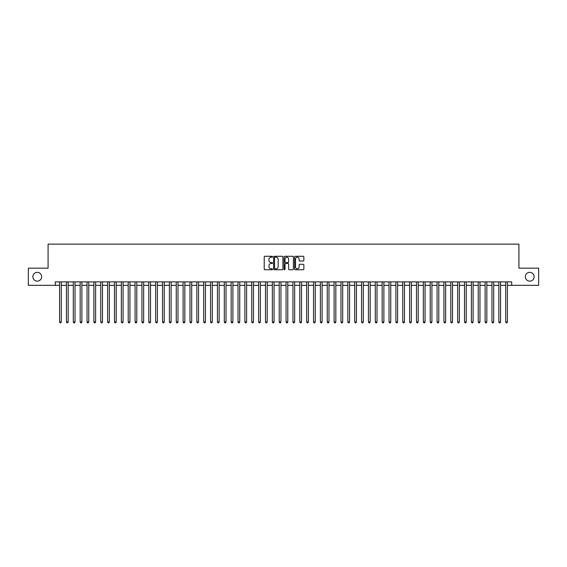 <?xml version="1.0" encoding="UTF-8"?>
<svg xmlns="http://www.w3.org/2000/svg" width="567" height="567" viewBox="0 0 567 567"><rect width="100%" height="100%" fill="white"/><g stroke="black" fill="none" stroke-linecap="round" stroke-linejoin="round"><path stroke-width="0.85" d="M272.521 256.745A0.475 0.475 0 0 0 272.047 256.277L264.888 256.277A0.673 0.673 0 0 0 264.215 256.95L264.215 269.077A0.673 0.673 0 0 0 264.888 269.75L272.047 269.75A0.475 0.475 0 0 0 272.521 269.275A0.475 0.475 0 0 0 272.047 268.808L271.118 268.808A2.155 2.155 0 0 1 268.964 266.653L268.964 265.639A2.155 2.155 0 0 1 271.118 263.485L272.047 263.485A0.475 0.475 0 0 0 272.521 263.01A0.475 0.475 0 0 0 272.047 262.542L271.118 262.542A2.155 2.155 0 0 1 268.964 260.388L268.964 259.374A2.155 2.155 0 0 1 271.118 257.22L272.047 257.22A0.475 0.475 0 0 0 272.521 256.745M525.333 276.739A4.394 4.394 0 0 0 529.727 281.133A4.394 4.394 0 0 0 534.121 276.739A4.394 4.394 0 0 0 529.727 272.344A4.394 4.394 0 0 0 525.333 276.739M32.879 276.739A4.394 4.394 0 0 0 37.273 281.133A4.394 4.394 0 0 0 41.667 276.739A4.394 4.394 0 0 0 37.273 272.344A4.394 4.394 0 0 0 32.879 276.739M303.189 261.026A0.673 0.673 0 0 0 303.862 260.352L303.862 256.95A0.673 0.673 0 0 0 303.189 256.277L295.237 256.277A0.673 0.673 0 0 0 294.564 256.95L294.564 269.077A0.673 0.673 0 0 0 295.237 269.75L303.189 269.75A0.673 0.673 0 0 0 303.862 269.077L303.862 264.966A0.673 0.673 0 0 0 303.189 264.293L299.787 264.293A0.673 0.673 0 0 0 299.114 264.966L299.114 267.007A1.8 1.8 0 0 1 297.314 268.808A1.8 1.8 0 0 1 295.506 267.007L295.506 259.02A1.8 1.8 0 0 1 297.314 257.22A1.8 1.8 0 0 1 299.114 259.02L299.114 260.352A0.673 0.673 0 0 0 299.787 261.026L303.189 261.026M55.29 285.321L28.35 285.321L28.35 268.163L48.082 268.163L48.082 244.136L518.918 244.136L518.918 268.163L538.65 268.163L538.65 285.321L511.71 285.321L511.71 281.884L55.29 281.884L55.29 285.321L59.578 285.321M282.912 256.95A0.673 0.673 0 0 0 282.238 256.277L274.286 256.277A0.673 0.673 0 0 0 273.613 256.95L273.613 269.077A0.673 0.673 0 0 0 274.286 269.75L282.238 269.75A0.673 0.673 0 0 0 282.912 269.077L282.912 256.95M284.762 256.277L292.714 256.277A0.673 0.673 0 0 1 293.387 256.95L293.387 269.077A0.673 0.673 0 0 1 292.714 269.75L289.312 269.75A0.673 0.673 0 0 1 288.638 269.077L288.638 264.158A0.673 0.673 0 0 0 287.965 263.485L285.704 263.485A0.673 0.673 0 0 0 285.031 264.158L285.031 269.275A0.475 0.475 0 0 1 284.563 269.75A0.475 0.475 0 0 1 284.088 269.275L284.088 256.95A0.673 0.673 0 0 1 284.762 256.277M61.293 285.321L66.445 285.321M68.16 285.321L73.306 285.321M75.021 285.321L80.167 285.321M81.882 285.321L87.034 285.321M88.75 285.321L93.895 285.321M95.61 285.321L100.763 285.321M102.478 285.321L107.624 285.321M109.339 285.321L114.484 285.321M116.2 285.321L121.352 285.321M123.067 285.321L128.213 285.321M129.928 285.321L135.081 285.321M136.796 285.321L141.941 285.321M143.657 285.321L148.802 285.321M150.517 285.321L155.67 285.321M157.385 285.321L162.531 285.321M164.246 285.321L169.391 285.321M171.114 285.321L176.259 285.321M177.974 285.321L183.12 285.321M184.835 285.321L189.988 285.321M191.703 285.321L196.848 285.321M198.563 285.321L203.709 285.321M205.431 285.321L210.577 285.321M212.292 285.321L217.437 285.321M219.153 285.321L224.305 285.321M226.02 285.321L231.166 285.321M232.881 285.321L238.027 285.321M239.742 285.321L244.894 285.321M246.61 285.321L251.755 285.321M253.47 285.321L258.623 285.321M260.338 285.321L265.484 285.321M267.199 285.321L272.344 285.321M274.059 285.321L279.212 285.321M280.927 285.321L286.073 285.321M287.788 285.321L292.941 285.321M294.656 285.321L299.801 285.321M301.516 285.321L306.662 285.321M308.377 285.321L313.53 285.321M315.245 285.321L320.39 285.321M322.106 285.321L327.258 285.321M328.973 285.321L334.119 285.321M335.834 285.321L340.98 285.321M342.695 285.321L347.847 285.321M349.563 285.321L354.708 285.321M356.423 285.321L361.569 285.321M363.291 285.321L368.437 285.321M370.152 285.321L375.297 285.321M377.012 285.321L382.165 285.321M383.88 285.321L389.026 285.321M390.741 285.321L395.886 285.321M397.609 285.321L402.754 285.321M404.469 285.321L409.615 285.321M411.33 285.321L416.483 285.321M418.198 285.321L423.343 285.321M425.059 285.321L430.204 285.321M431.919 285.321L437.072 285.321M438.787 285.321L443.933 285.321M445.648 285.321L450.8 285.321M452.516 285.321L457.661 285.321M459.376 285.321L464.522 285.321M466.237 285.321L471.39 285.321M473.105 285.321L478.25 285.321M479.966 285.321L485.118 285.321M486.833 285.321L491.979 285.321M493.694 285.321L498.84 285.321M500.555 285.321L505.707 285.321M507.422 285.321L511.71 285.321M275.03 257.22A0.475 0.475 0 0 0 274.556 257.687L274.556 268.333A0.475 0.475 0 0 0 275.03 268.808L276.009 268.808A2.155 2.155 0 0 0 278.163 266.653L278.163 259.374A2.155 2.155 0 0 0 276.009 257.22L275.03 257.22M288.638 259.055A1.8 1.8 0 0 0 286.838 257.255A1.8 1.8 0 0 0 285.031 259.055L285.031 261.869A0.673 0.673 0 0 0 285.704 262.542L287.965 262.542A0.673 0.673 0 0 0 288.638 261.869L288.638 259.055M61.293 281.884L61.293 321.971L59.578 321.971L59.578 281.884M61.293 321.971L60.782 322.864L60.095 322.864L59.578 321.971M68.16 281.884L68.16 321.971L66.445 321.971L66.445 281.884M68.16 321.971L67.643 322.864L66.956 322.864L66.445 321.971M75.021 281.884L75.021 321.971L73.306 321.971L73.306 281.884M75.021 321.971L74.504 322.864L73.823 322.864L73.306 321.971M81.882 281.884L81.882 321.971L80.167 321.971L80.167 281.884M81.882 321.971L81.372 322.864L80.684 322.864L80.167 321.971M88.75 281.884L88.75 321.971L87.034 321.971L87.034 281.884M88.75 321.971L88.232 322.864L87.545 322.864L87.034 321.971M95.61 281.884L95.61 321.971L93.895 321.971L93.895 281.884M95.61 321.971L95.1 322.864L94.413 322.864L93.895 321.971M102.478 281.884L102.478 321.971L100.763 321.971L100.763 281.884M102.478 321.971L101.961 322.864L101.273 322.864L100.763 321.971M109.339 281.884L109.339 321.971L107.624 321.971L107.624 281.884M109.339 321.971L108.821 322.864L108.141 322.864L107.624 321.971M116.2 281.884L116.2 321.971L114.484 321.971L114.484 281.884M116.2 321.971L115.689 322.864L115.002 322.864L114.484 321.971M123.067 281.884L123.067 321.971L121.352 321.971L121.352 281.884M123.067 321.971L122.55 322.864L121.862 322.864L121.352 321.971M129.928 281.884L129.928 321.971L128.213 321.971L128.213 281.884M129.928 321.971L129.418 322.864L128.73 322.864L128.213 321.971M136.796 281.884L136.796 321.971L135.081 321.971L135.081 281.884M136.796 321.971L136.278 322.864L135.591 322.864L135.081 321.971M143.657 281.884L143.657 321.971L141.941 321.971L141.941 281.884M143.657 321.971L143.139 322.864L142.459 322.864L141.941 321.971M150.517 281.884L150.517 321.971L148.802 321.971L148.802 281.884M150.517 321.971L150.007 322.864L149.319 322.864L148.802 321.971M157.385 281.884L157.385 321.971L155.67 321.971L155.67 281.884M157.385 321.971L156.868 322.864L156.18 322.864L155.67 321.971M164.246 281.884L164.246 321.971L162.531 321.971L162.531 281.884M164.246 321.971L163.735 322.864L163.048 322.864L162.531 321.971M171.114 281.884L171.114 321.971L169.391 321.971L169.391 281.884M171.114 321.971L170.596 322.864L169.909 322.864L169.391 321.971M177.974 281.884L177.974 321.971L176.259 321.971L176.259 281.884M177.974 321.971L177.457 322.864L176.769 322.864L176.259 321.971M184.835 281.884L184.835 321.971L183.12 321.971L183.12 281.884M184.835 321.971L184.325 322.864L183.637 322.864L183.12 321.971M191.703 281.884L191.703 321.971L189.988 321.971L189.988 281.884M191.703 321.971L191.185 322.864L190.498 322.864L189.988 321.971M198.563 281.884L198.563 321.971L196.848 321.971L196.848 281.884M198.563 321.971L198.053 322.864L197.366 322.864L196.848 321.971M205.431 281.884L205.431 321.971L203.709 321.971L203.709 281.884M205.431 321.971L204.914 322.864L204.226 322.864L203.709 321.971M212.292 281.884L212.292 321.971L210.577 321.971L210.577 281.884M212.292 321.971L211.775 322.864L211.087 322.864L210.577 321.971M219.153 281.884L219.153 321.971L217.437 321.971L217.437 281.884M219.153 321.971L218.642 322.864L217.955 322.864L217.437 321.971M226.02 281.884L226.02 321.971L224.305 321.971L224.305 281.884M226.02 321.971L225.503 322.864L224.815 322.864L224.305 321.971M232.881 281.884L232.881 321.971L231.166 321.971L231.166 281.884M232.881 321.971L232.364 322.864L231.683 322.864L231.166 321.971M239.742 281.884L239.742 321.971L238.027 321.971L238.027 281.884M239.742 321.971L239.231 322.864L238.544 322.864L238.027 321.971M246.61 281.884L246.61 321.971L244.894 321.971L244.894 281.884M246.61 321.971L246.092 322.864L245.405 322.864L244.894 321.971M253.47 281.884L253.47 321.971L251.755 321.971L251.755 281.884M253.47 321.971L252.96 322.864L252.272 322.864L251.755 321.971M260.338 281.884L260.338 321.971L258.623 321.971L258.623 281.884M260.338 321.971L259.821 322.864L259.133 322.864L258.623 321.971M267.199 281.884L267.199 321.971L265.484 321.971L265.484 281.884M267.199 321.971L266.681 322.864L266.001 322.864L265.484 321.971M274.059 281.884L274.059 321.971L272.344 321.971L272.344 281.884M274.059 321.971L273.549 322.864L272.862 322.864L272.344 321.971M280.927 281.884L280.927 321.971L279.212 321.971L279.212 281.884M280.927 321.971L280.41 322.864L279.722 322.864L279.212 321.971M287.788 281.884L287.788 321.971L286.073 321.971L286.073 281.884M287.788 321.971L287.278 322.864L286.59 322.864L286.073 321.971M294.656 281.884L294.656 321.971L292.941 321.971L292.941 281.884M294.656 321.971L294.138 322.864L293.451 322.864L292.941 321.971M301.516 281.884L301.516 321.971L299.801 321.971L299.801 281.884M301.516 321.971L300.999 322.864L300.319 322.864L299.801 321.971M308.377 281.884L308.377 321.971L306.662 321.971L306.662 281.884M308.377 321.971L307.867 322.864L307.179 322.864L306.662 321.971M315.245 281.884L315.245 321.971L313.53 321.971L313.53 281.884M315.245 321.971L314.728 322.864L314.04 322.864L313.53 321.971M322.106 281.884L322.106 321.971L320.39 321.971L320.39 281.884M322.106 321.971L321.595 322.864L320.908 322.864L320.39 321.971M328.973 281.884L328.973 321.971L327.258 321.971L327.258 281.884M328.973 321.971L328.456 322.864L327.769 322.864L327.258 321.971M335.834 281.884L335.834 321.971L334.119 321.971L334.119 281.884M335.834 321.971L335.317 322.864L334.636 322.864L334.119 321.971M342.695 281.884L342.695 321.971L340.98 321.971L340.98 281.884M342.695 321.971L342.185 322.864L341.497 322.864L340.98 321.971M349.563 281.884L349.563 321.971L347.847 321.971L347.847 281.884M349.563 321.971L349.045 322.864L348.358 322.864L347.847 321.971M356.423 281.884L356.423 321.971L354.708 321.971L354.708 281.884M356.423 321.971L355.913 322.864L355.226 322.864L354.708 321.971M363.291 281.884L363.291 321.971L361.569 321.971L361.569 281.884M363.291 321.971L362.774 322.864L362.086 322.864L361.569 321.971M370.152 281.884L370.152 321.971L368.437 321.971L368.437 281.884M370.152 321.971L369.634 322.864L368.947 322.864L368.437 321.971M377.012 281.884L377.012 321.971L375.297 321.971L375.297 281.884M377.012 321.971L376.502 322.864L375.815 322.864L375.297 321.971M383.88 281.884L383.88 321.971L382.165 321.971L382.165 281.884M383.88 321.971L383.363 322.864L382.675 322.864L382.165 321.971M390.741 281.884L390.741 321.971L389.026 321.971L389.026 281.884M390.741 321.971L390.231 322.864L389.543 322.864L389.026 321.971M397.609 281.884L397.609 321.971L395.886 321.971L395.886 281.884M397.609 321.971L397.091 322.864L396.404 322.864L395.886 321.971M404.469 281.884L404.469 321.971L402.754 321.971L402.754 281.884M404.469 321.971L403.952 322.864L403.265 322.864L402.754 321.971M411.33 281.884L411.33 321.971L409.615 321.971L409.615 281.884M411.33 321.971L410.82 322.864L410.132 322.864L409.615 321.971M418.198 281.884L418.198 321.971L416.483 321.971L416.483 281.884M418.198 321.971L417.681 322.864L416.993 322.864L416.483 321.971M425.059 281.884L425.059 321.971L423.343 321.971L423.343 281.884M425.059 321.971L424.541 322.864L423.861 322.864L423.343 321.971M431.919 281.884L431.919 321.971L430.204 321.971L430.204 281.884M431.919 321.971L431.409 322.864L430.722 322.864L430.204 321.971M438.787 281.884L438.787 321.971L437.072 321.971L437.072 281.884M438.787 321.971L438.27 322.864L437.582 322.864L437.072 321.971M445.648 281.884L445.648 321.971L443.933 321.971L443.933 281.884M445.648 321.971L445.138 322.864L444.45 322.864L443.933 321.971M452.516 281.884L452.516 321.971L450.8 321.971L450.8 281.884M452.516 321.971L451.998 322.864L451.311 322.864L450.8 321.971M459.376 281.884L459.376 321.971L457.661 321.971L457.661 281.884M459.376 321.971L458.859 322.864L458.179 322.864L457.661 321.971M466.237 281.884L466.237 321.971L464.522 321.971L464.522 281.884M466.237 321.971L465.727 322.864L465.039 322.864L464.522 321.971M473.105 281.884L473.105 321.971L471.39 321.971L471.39 281.884M473.105 321.971L472.587 322.864L471.9 322.864L471.39 321.971M479.966 281.884L479.966 321.971L478.25 321.971L478.25 281.884M479.966 321.971L479.455 322.864L478.768 322.864L478.25 321.971M486.833 281.884L486.833 321.971L485.118 321.971L485.118 281.884M486.833 321.971L486.316 322.864L485.628 322.864L485.118 321.971M493.694 281.884L493.694 321.971L491.979 321.971L491.979 281.884M493.694 321.971L493.177 322.864L492.496 322.864L491.979 321.971M500.555 281.884L500.555 321.971L498.84 321.971L498.84 281.884M500.555 321.971L500.044 322.864L499.357 322.864L498.84 321.971M507.422 281.884L507.422 321.971L505.707 321.971L505.707 281.884M507.422 321.971L506.905 322.864L506.218 322.864L505.707 321.971"/></g></svg>
